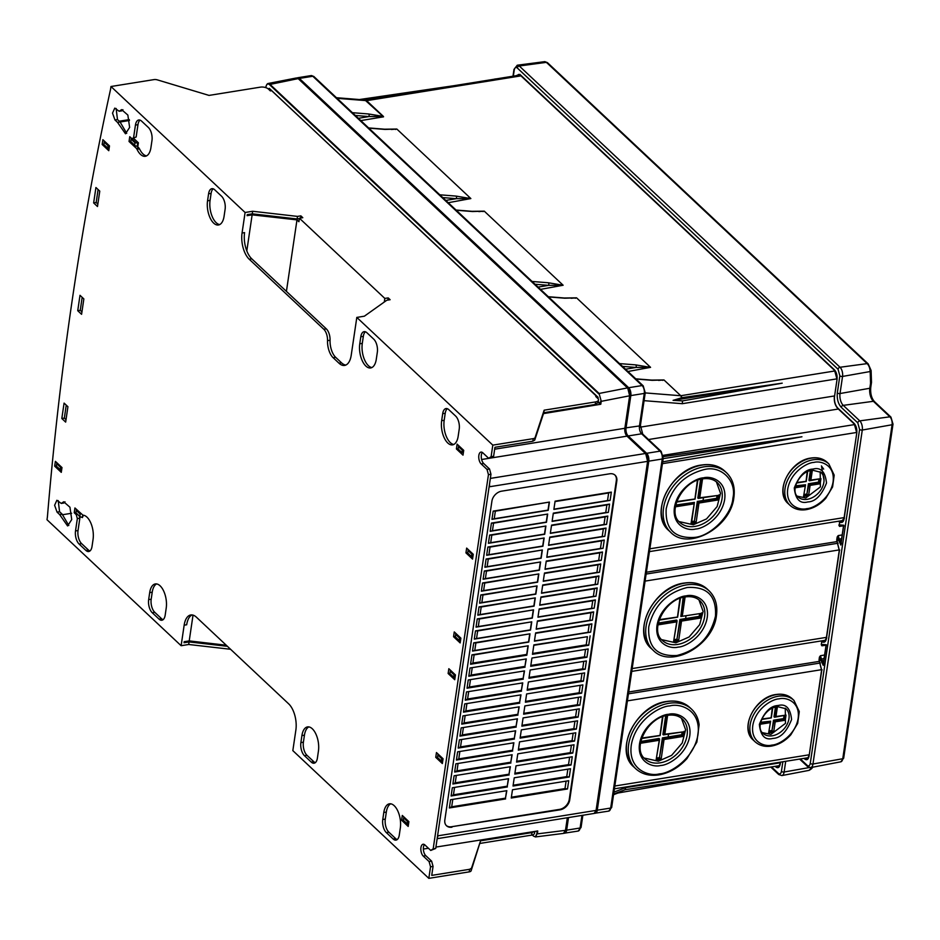 <?xml version="1.0" encoding="UTF-8"?>
<svg xmlns="http://www.w3.org/2000/svg" width="940" height="940" viewBox="0 0 940 940"><rect width="100%" height="100%" fill="white"/><g stroke="black" fill="none" stroke-linecap="round" stroke-linejoin="round"><path stroke-width="1.41" d="M666.19 508.798C671.207 487.848 684.003 474.735 704.565 469.471L704.918 469.413C721.52 465.476 736.843 481.139 732.918 498.071C731.931 514.638 710.816 536.258 694.531 537.398L694.19 537.445C674.427 538.503 665.097 528.95 666.19 508.798M648.753 626.851C653.782 605.9 666.566 592.799 687.128 587.524L687.481 587.476C707.244 586.419 716.574 595.972 715.481 616.123C710.464 637.073 697.668 650.186 677.106 655.45L676.753 655.509C656.99 656.555 647.66 647.002 648.753 626.851M659.621 773.855L659.269 773.902C649.293 776.722 627.908 770.013 631.292 745.068C635.546 720.005 660.068 706.152 669.644 705.928L669.997 705.87C679.984 703.05 701.357 709.77 697.974 734.704C693.72 759.779 669.198 773.632 659.621 773.855M797.226 496.167L805.792 497.953L820.397 486.897L820.197 471.704M679.056 521.582L693.309 524.743L706.527 518.927L717.126 506.566L720.545 493.359L716.386 481.844M661.631 639.647L675.872 642.807L689.091 636.991L699.701 624.618L703.108 611.411L698.949 599.896M644.147 758.039L658.388 761.2L671.607 755.384L682.217 743.023L685.624 729.816L681.465 718.301M762.305 732.624L770.87 734.41L785.476 723.354L785.276 708.161M117.547 122.4L125.502 133.786L129.626 127.405L127.852 115.068L121.613 109.627L119.192 111.273L114.774 108.123L112.518 113.129L114.962 119.968L117.547 122.4L120.073 121.989L126.712 133.315M58.209 500.621L59.573 511.724L62.157 514.145L59.643 514.556L67.586 525.942L71.722 519.562L69.948 507.224L63.709 501.784L61.276 503.429L63.803 503.029L65.013 501.854M62.157 514.145L68.808 525.472M56.377 466.193L56.741 463.749L60.642 467.345L60.266 469.847L56.377 466.193L61.523 470.681M109.052 145.5L104.54 141.258M103.87 144.596L104.234 142.151L108.123 145.806L107.748 148.309L103.87 144.596L109.005 149.155M226.246 645.228L189.222 640.904L184.181 641.703L184.029 642.737L189.069 641.926L227.41 646.309M299.378 218.609L297.122 218.973L252.284 213.838L247.243 214.649L247.091 215.671L252.132 214.849L246.809 250.91M66.247 405.128L64.343 418.1L66.023 419.675M82.168 297.346L80.252 310.306L81.933 311.88M98.089 189.551L96.174 202.511L97.854 204.086M122.917 109.698L121.707 110.873L119.192 111.273M116.125 108.464L117.488 119.568L120.073 121.989M60.642 467.345L61.441 467.051M60.983 470.552L60.266 469.847M57.023 462.903L56.741 463.749M108.123 145.806L108.993 145.477M108.464 149.013L107.748 148.309M104.516 141.282L104.234 142.151M627.779 388.208L629.647 395.787C629.706 391.639 628.977 389.007 627.474 387.914L627.779 388.208M266.537 85L268.053 83.507L269.792 84.165L599.097 393.461L601.259 401.333L629.647 395.787L624.853 428.276L627.286 436.442M645.745 453.773L647.613 461.352A5.875 2.902 -99.1 0 0 645.463 453.491L645.745 453.773M596.183 810.362L595.643 811.984M54.673 466.146L61.276 472.362L61.993 467.568L55.39 461.364L54.673 466.146L56.435 465.876M532.205 835.014L533.427 835.989C535.119 837.258 536.258 836.506 536.857 833.745L535.342 836.952L563.436 833.416L565.481 830.349L537.386 833.874L537.727 830.984L435.913 847.081M428.417 848.256L423.364 849.055M271.601 90.698L270.356 90.898L268.417 89.065A5.875 2.749 8.4 0 0 260.462 87.138L209.021 95.41L157.321 79.865A3.913 1.833 8.4 0 0 153.972 79.606L110.967 86.515L245.093 212.487L252.66 211.265L297.498 216.4L300.859 215.859L302.798 217.692L299.437 218.233L384.836 298.426L388.197 297.898L390.135 299.719L386.775 300.26L364.368 316.193L356.812 317.414L492.807 445.137L533.215 438.651A3.913 1.833 8.4 0 0 535.107 437.547L544.154 410.181L595.596 401.909A5.875 2.749 8.4 0 0 598.486 400.029A5.875 2.749 8.4 0 0 597.722 398.36L595.784 396.539L597.018 396.339M245.093 212.487L242.062 233.014A19.576 9.67 -99.1 0 0 249.253 259.252L323.795 329.259A9.788 4.829 80.9 0 1 327.531 340.644A14.688 7.25 -99.1 0 0 333.16 357.729L338.988 363.204A19.576 9.67 -99.1 0 0 344.616 365.425A19.576 9.67 -99.1 0 0 351.219 355.226L356.812 317.414M424.434 844.59A6.369 3.137 -99.1 0 0 423.447 850.148A6.369 3.137 -99.1 0 0 425.797 855.682L431.625 861.158L429.098 861.569L430.532 866.809L428.828 878.36L292.834 750.625L295.865 730.098A19.576 9.67 -99.1 0 0 288.686 703.86L196.401 617.181A19.576 9.67 -99.1 0 0 190.761 614.971A19.576 9.67 -99.1 0 0 184.158 625.17L181.126 645.709L47 519.726L47.4 516.988C60.007 366.471 81.063 223.885 110.567 89.253L110.967 86.515M230.57 649.282L188.693 644.488L181.126 645.709M188.693 644.488L189.069 641.926M193.029 615.124L189.222 640.904M252.284 213.838L252.66 211.265M469.612 869.3L471.516 868.196L480.563 840.83L471.14 870.757A3.913 1.833 -171.6 0 1 469.236 871.862L469.612 869.3L431.73 875.387L433.058 866.41L431.625 861.158M480.563 840.83L532.005 832.57L534.484 831.489M71.663 513.264L62.263 514.768M598.122 402.543L595.22 404.482L543.778 412.742L534.731 440.108L532.827 441.213L533.215 438.651M492.807 445.137L491.103 456.687L488.647 458.285L493.618 456.288L494.945 447.299L532.827 441.213M543.496 413.6L600.742 404.259L598.134 402.449M286.418 291.388L296.981 219.889L252.132 214.849M296.981 219.889L298.92 221.722L299.437 218.233M102.883 139.696L102.178 144.49L108.782 150.694L109.487 145.9L102.883 139.696M103.929 144.208L102.178 144.49M61.276 503.429L56.87 500.28L54.614 505.274L57.058 512.124L59.643 514.556M61.817 418.5L65.659 422.107L67.927 406.714L64.085 403.107L61.817 418.5L64.343 418.1M77.738 310.705L81.58 314.312L83.848 298.92L80.006 295.313L77.738 310.705L80.252 310.306M93.648 202.922L97.49 206.53L99.769 191.126L95.927 187.518L93.648 202.922L96.174 202.511M760.801 722.261L770.624 721.215L768.626 732.93L773.667 732.119L775.195 721.85L785.276 720.228L786.028 715.093L774.008 716.797L775.418 707.232M769.366 730.909L771.987 730.486L773.502 720.216L783.584 718.595L783.984 715.88M656.837 758.004L659.492 757.57L662.394 737.888L681.7 734.751L682.099 732.037M666.202 715.634L663.358 734.892L683.11 731.884L662.9 734.469L665.673 715.751M640.81 741.484L659.058 738.441L659.598 739.286L656.108 759.978L661.149 759.168L664.051 739.498L683.392 736.384L684.144 731.261M674.321 639.611L676.976 639.165L679.879 619.495L699.184 616.358L699.583 613.644M683.686 597.229L680.842 616.499L700.594 613.479L680.842 616.499L683.157 597.358M658.294 623.079L676.542 620.048L677.082 620.882L673.592 641.585L678.633 640.775L681.535 621.093L700.876 617.991L701.628 612.857M691.758 521.547L694.413 521.113L697.316 501.431L716.621 498.306L717.02 495.591M701.123 479.177L698.279 498.435L718.019 495.427L697.821 498.012L700.582 479.306M675.719 505.027L694.413 502.406L691.617 522.499M795.71 485.804L805.545 484.758L803.547 496.473L808.588 495.662L810.104 485.393L820.185 483.771L820.949 478.636L808.929 480.34L810.339 470.787M804.288 494.452L806.908 494.029L808.423 483.759L818.505 482.138L818.905 479.423M784.559 715.798L784.077 719.053L773.984 720.675L771.987 730.486M775.195 721.85L773.502 720.216M785.276 720.228L783.584 718.595M682.663 731.955L682.182 735.209L662.853 738.323L659.492 757.57M664.051 739.498L662.394 737.888M683.392 736.384L681.7 734.751M700.147 613.55L699.666 616.816L680.337 619.918L676.976 639.165M681.535 621.093L679.879 619.495M700.876 617.991L699.184 616.358M717.584 495.498L717.102 498.752L697.774 501.866L694.413 521.113M691.675 522.053L694.871 521.536L696.07 522.711L698.972 503.041L697.316 501.431M698.972 503.041L718.301 499.939L716.621 498.306M819.468 479.341L818.987 482.596L808.905 484.218L806.908 494.029M810.104 485.393L808.423 483.759M820.185 483.771L818.505 482.138M786.028 715.093L774.49 717.255L775.982 707.15M777.462 706.457L773.89 707.479M772.281 708.196L771.129 717.796L761.811 718.994M760.061 724.282L760.954 721.168M760.718 722.813L770.624 721.215L768.626 732.93M769.284 731.449L772.468 730.944L773.667 732.119M662.489 716.75L659.998 735.433L641.785 738.065M640.716 741.871L659.492 738.864L656.108 759.978M656.766 758.51L659.951 757.993L661.149 759.168M679.973 598.357L677.482 617.039L659.269 619.66M658.2 623.479L676.976 620.459L673.592 641.585M674.25 640.105L677.434 639.6L678.633 640.775M697.409 480.293L694.918 498.976L676.694 501.608M675.637 505.414L694.413 502.406L691.029 523.521L696.07 522.711M691.511 522.076L691.029 523.521L691.511 522.076M820.949 478.636L809.411 480.798L810.903 470.693M812.383 470L808.811 471.022M807.202 471.739L806.05 481.339L796.732 482.537M794.982 487.825L795.875 484.711M795.628 486.356L805.545 484.758L803.547 496.473M804.205 494.992L807.389 494.487L808.588 495.662M871.474 382.498A1.962 0.917 -171.6 0 1 871.474 382.627A1.962 0.917 -171.6 0 1 870.558 383.25L871.239 381.828M812.583 766.852C812.712 767.78 811.549 768.943 809.105 770.354L811.667 767.404M547.797 63.391L544.836 61.641L547.444 62.639L868.196 363.897L871.11 370.489L870.17 371.535C869.935 368.092 868.936 365.448 867.15 363.615L546.399 62.346L519.279 66A6.85 3.384 -99.1 0 0 517.353 65.213A6.85 3.384 -99.1 0 0 517.306 65.224M682.499 400.887L682.299 403.695L682.499 400.887L673.087 400.358L782.209 383.168L682.675 400.875M673.087 400.358L682.017 397.655L782.209 383.168M681.888 397.69L680.666 395.728L645.216 392.908M835.061 370.936L680.783 395.728L682.017 397.655M635.957 379.031L652.184 380.324L663.863 379.948L651.714 380.101L635.745 378.832M548.537 296.923L564.764 298.215L576.432 297.839L564.294 297.992L548.314 296.723M622.48 366.377L636.11 367.458L650.457 367.364L635.745 364.885L619.519 363.592M625.511 369.22L636.11 367.458A1.962 1.151 -85.4 0 0 635.745 364.885M456.253 210.243L472.479 211.535L484.147 211.159L472.009 211.312L456.041 210.043M535.06 284.256L548.678 285.349L563.037 285.243L548.314 282.764L532.087 281.471M538.08 287.1L548.678 285.349A1.962 1.151 -85.4 0 0 548.314 282.764M368.821 128.134L385.059 129.426L396.727 129.038L384.578 129.203L368.609 127.922M442.775 197.588L456.394 198.669L470.752 198.575L456.029 196.084L439.803 194.803M445.795 200.432L456.394 198.669A1.962 1.151 -85.4 0 0 456.029 196.084M355.344 115.467L368.974 116.56L383.438 116.454L368.609 113.975L352.382 112.683M360.807 120.59L383.544 116.83L364.931 99.992L366.623 100.662L520.983 75.858M358.375 118.311L368.974 116.56A1.962 1.151 -85.4 0 0 368.609 113.975M359.409 99.546L454.161 85.669M520.126 75.059L365.096 99.992M336.45 97.713L364.931 99.992M625.077 789.741L614.971 793.536L725.198 774.243L625.077 789.741L625.605 787.638L625.264 789.694M823.464 662.724L821.548 658.823A8.601 4.242 80.9 0 1 820.456 655.732L819.445 657.084L823.24 665.344L826.284 644.746L822.618 644.441A0.975 0.846 94.8 0 0 823.546 645.275L823.052 645.286A8.601 4.242 80.9 0 1 823.299 645.263M822.618 644.441L821.266 644.723L821.924 645.803A8.601 4.242 80.9 0 1 823.052 645.286M841.065 542.427L839.338 538.89A8.319 4.112 80.9 0 1 838.198 535.577L837.176 536.975L840.854 545.059L843.779 525.237L840.337 524.943A0.975 0.846 94.8 0 0 841.265 525.777L840.771 525.789A8.319 4.112 80.9 0 1 841.006 525.765M840.337 524.943L838.903 525.284L839.561 526.412A8.319 4.112 80.9 0 1 840.771 525.789M803.994 758.368L804.616 758.944C806.814 760.554 808.294 759.591 809.082 756.042L821.725 670.385L819.045 659.798L819.445 657.084M823.793 663.393L823.24 665.344L823.793 663.393M826.436 645.51L826.284 644.746L826.436 645.51M821.266 644.723L821.666 642.008L823.123 642.138C824.815 642.502 825.931 641.268 826.448 638.425L839.408 550.617L836.729 540.03L837.176 536.975M841.406 543.109L840.854 545.059L841.406 543.109M843.932 526.001L843.779 525.237L843.932 526.001M856.845 432.506L844.002 518.387L840.807 522.37C842.499 522.734 843.615 521.5 844.132 518.657L856.775 433.011C857.116 429.039 856.234 425.855 854.166 423.458L837.646 407.948C835.167 405.07 834.121 401.262 834.52 396.515L837.047 379.396C837.375 375.436 836.494 372.252 834.426 369.843L519.89 74.413L515.813 75.752M662.688 461.881L801.949 436.771L663.276 456.64M663.17 458.638L801.949 436.771M628.707 692.005L819.562 661.337M819.727 660.655L819.045 659.798M820.456 655.732L824.603 655.004M824.744 645.392L821.924 645.803M821.666 642.008L822.653 640.88L825.579 640.375M646.391 572.237L837.246 541.569M837.411 540.888L836.729 540.03M838.198 535.577L842.17 534.942M842.663 525.918L839.561 526.412M838.903 525.284L840.337 521.101L843.274 520.607M475.887 642.925L529.995 633.818L528.774 642.067L472.503 651.079L474.771 650.492L475.887 642.925L473.725 642.854L529.995 633.818M474.771 650.492L528.562 641.867L529.69 634.277M537.351 621.352L590.955 612.739L589.827 620.341L592.435 620.153L536.188 629.177L537.41 620.929L593.657 611.893L592.435 620.153M536.223 628.942L589.827 620.341M477.661 630.94L531.758 621.834L530.536 630.082L474.277 639.106L476.545 638.519L477.661 630.94L475.487 630.881L531.758 621.834M476.545 638.519L530.336 629.882L531.452 622.303M539.114 609.379L592.729 600.766L591.601 608.368L594.209 608.18L537.962 617.204L539.172 608.956L595.42 599.92L594.209 608.18M537.997 616.969L591.601 608.368M479.423 618.966L533.532 609.86L532.31 618.109L476.039 627.133L478.307 626.534L479.423 618.966L477.262 618.908L533.532 609.86M478.307 626.534L532.099 617.909L533.227 610.318M540.888 597.394L594.491 588.781L593.363 596.395L595.972 596.207L539.725 605.231L540.947 596.982L597.194 587.935L595.972 596.207M539.76 604.984L593.363 596.395M481.198 606.993L535.295 597.887L534.085 606.136L477.814 615.159L480.082 614.56L481.198 606.993L479.024 606.923L535.295 597.887M480.082 614.56L533.873 605.936L534.989 598.345M542.65 585.42L596.265 576.808L595.138 584.41L597.746 584.234L541.499 593.246L542.709 584.997L598.956 575.962L597.746 584.234M541.534 593.011L595.138 584.41M482.96 595.008L537.069 585.914L535.847 594.151L479.576 603.175L481.844 602.587L482.96 595.008L480.798 594.949L537.069 585.914M481.844 602.587L535.636 593.962L536.764 586.372M544.424 573.447L598.028 564.834L596.9 572.437L599.509 572.249L543.261 581.273L544.483 573.024L600.731 563.988L599.509 572.249M543.297 581.038L596.9 572.437M484.735 583.035L538.832 573.929L537.621 582.177L481.351 591.201L483.618 590.602L484.735 583.035L482.561 582.976L538.832 573.929M483.618 590.602L537.41 581.978L538.526 574.387M546.187 561.474L599.802 552.849L598.674 560.463L601.283 560.275L545.036 569.299L546.246 561.051L602.493 552.003L601.283 560.275M545.071 569.064L598.674 560.463M486.497 571.062L540.606 561.956L539.384 570.204L483.113 579.228L485.381 578.629L486.497 571.062L484.335 570.991L540.606 561.956M485.381 578.629L539.172 570.004L540.3 562.414M547.961 549.489L601.565 540.876L600.437 548.49L603.045 548.302L546.798 557.314L548.02 549.066L604.267 540.03L603.045 548.302M546.833 557.079L600.437 548.49M488.271 559.089L542.368 549.982L541.158 558.219L484.887 567.243L487.155 566.655L488.271 559.089L486.098 559.018L542.368 549.982M487.155 566.655L540.947 558.031L542.063 550.441M549.724 537.515L603.339 528.903L602.211 536.505L604.82 536.317L548.572 545.341L549.783 537.093L606.042 528.057L604.82 536.317M548.607 545.106L602.211 536.505M490.034 547.104L544.143 537.997L542.921 546.246L486.65 555.27L488.918 554.682L490.034 547.104L487.872 547.045L544.143 537.997M488.918 554.682L542.709 546.046L543.837 538.467M551.498 525.542L605.102 516.929L603.985 524.532L606.582 524.344L550.335 533.368L551.557 525.119L607.804 516.084L606.582 524.344M550.37 533.133L603.985 524.532M491.808 535.13L545.905 526.024L544.695 534.273L488.424 543.297L490.692 542.697L491.808 535.13L489.634 535.072L545.905 526.024M490.692 542.697L544.483 534.073L545.6 526.482M553.261 513.557L606.876 504.945L605.748 512.559L608.356 512.37L552.109 521.383L553.319 513.134L609.578 504.099L608.356 512.37M552.144 521.148L605.748 512.559M493.571 523.157L547.679 514.051L546.457 522.288L490.198 531.312L492.454 530.724L493.571 523.157L491.409 523.087L547.679 514.051M492.454 530.724L546.246 522.1L547.374 514.509M555.035 501.584L608.638 492.971L607.522 500.574L610.119 500.386L553.871 509.41L555.094 501.161L611.341 492.125L610.119 500.386M553.907 509.174L607.522 500.574M495.345 511.172L549.442 502.066L548.231 510.314L491.961 519.338L494.228 518.751L495.345 511.172L493.171 511.113L549.442 502.066M494.228 518.751L548.02 510.115L549.136 502.536M585.538 649.387L584.445 656.837L530.83 665.45M526.036 658.975L524.943 666.401L471.14 675.049L472.244 667.635M583.775 661.372L582.671 668.822L529.067 677.434M524.273 670.948L523.169 678.375L469.377 687.023L470.47 679.608M582.001 673.346L580.908 680.795L527.293 689.408M522.499 682.922L521.406 690.36L467.603 698.996L468.696 691.593M580.239 685.319L579.134 692.768L525.53 701.381M520.736 694.907L519.632 702.333L465.841 710.981L466.933 703.567M578.464 697.304L577.371 704.741L523.756 713.366M518.962 706.88L517.87 714.306L464.066 722.954L465.159 715.54M576.702 709.277L575.597 716.727L521.994 725.339M517.2 718.853L516.095 726.279L462.304 734.927L463.397 727.513M574.928 721.25L573.835 728.7L520.22 737.312M515.426 730.838L514.333 738.264L460.53 746.9L461.622 739.498M573.165 733.235L572.061 740.673L518.457 749.298M513.663 742.812L512.559 750.238L458.767 758.886L459.86 751.471M571.391 745.209L570.298 752.658L516.683 761.271M511.889 754.785L510.796 762.211L456.993 770.859L458.086 763.445M569.628 757.182L568.524 764.631L514.92 773.244M510.126 766.77L509.022 774.196L455.23 782.832L456.323 775.43M567.854 769.155L566.761 776.605L513.146 785.217M508.352 778.743L507.259 786.169L453.456 794.817L454.549 787.403M566.091 781.14L564.987 788.59L511.384 797.202M506.589 790.716L505.485 798.142L451.694 806.79L452.786 799.376M474.124 654.898L528.221 645.792L526.835 655.204L526.706 654.428L472.914 663.064L474.124 654.898L471.951 654.839L528.221 645.792M526.706 654.428L527.916 646.25M533.803 645.31L587.418 636.697L586.207 644.864L532.604 653.476M535.577 633.325L589.18 624.712L588.064 632.326L590.673 632.138L534.425 641.15L535.636 632.902L591.883 623.866L590.673 632.138M534.461 640.916L588.064 632.326M472.503 651.079L473.725 642.854M590.955 612.739L593.657 611.893M474.277 639.106L475.487 630.881M592.729 600.766L595.42 599.92M476.039 627.133L477.262 618.908M594.491 588.781L597.194 587.935M477.814 615.159L479.024 606.923M596.265 576.808L598.956 575.962M479.576 603.175L480.798 594.949M598.028 564.834L600.731 563.988M481.351 591.201L482.561 582.976M599.802 552.849L602.493 552.003M483.113 579.228L484.335 570.991M601.565 540.876L604.267 540.03M484.887 567.243L486.098 559.018M603.339 528.903L606.042 528.057M486.65 555.27L487.872 547.045M605.102 516.929L607.804 516.084M488.424 543.297L489.634 535.072M606.876 504.945L609.578 504.099M490.198 531.312L491.409 523.087M608.638 492.971L611.341 492.125M491.961 519.338L493.171 511.113M586.96 657.236L530.712 666.272L531.934 658.024L588.182 648.964L586.96 657.236L584.445 656.837M471.14 675.049L468.79 676.224L470.012 667.999L526.283 658.928L524.943 666.401M525.061 667.177L468.79 676.224M585.197 669.209L528.938 678.245L530.16 669.997L586.407 660.949L585.197 669.209L582.671 668.822M469.377 687.023L467.027 688.198L468.238 679.973L524.508 670.913L523.169 678.375M523.298 679.162L467.027 688.198M583.423 681.183L527.176 690.23L528.398 681.982L584.645 672.923L583.423 681.183L580.908 680.795M467.603 698.996L465.253 700.171L466.475 691.946L522.746 682.886L521.406 690.36M521.524 691.135L465.253 700.171M581.66 693.168L525.401 702.204L526.623 693.955L582.87 684.896L581.66 693.168L579.134 692.768M465.841 710.981L463.49 712.156L464.701 703.919L520.971 694.86L519.632 702.333M519.761 703.108L463.49 712.156M579.886 705.141L523.639 714.177L524.861 705.928L581.108 696.869L579.886 705.141L577.371 704.741M464.066 722.954L461.716 724.129L462.938 715.904L519.209 706.845L517.87 714.306M517.987 715.082L461.716 724.129M578.112 717.114L521.865 726.15L523.087 717.913L579.334 708.854L578.112 717.114L575.597 716.727M462.304 734.927L459.954 736.102L461.164 727.877L517.435 718.818L516.095 726.279M516.225 727.067L459.954 736.102M576.349 729.099L520.102 738.135L521.324 729.886L577.571 720.827L576.349 729.099L573.835 728.7M460.53 746.9L458.18 748.087L459.402 739.851L515.672 730.791L514.333 738.264M514.45 739.04L458.18 748.087M574.575 741.073L518.328 750.108L519.55 741.86L575.797 732.8L574.575 741.073L572.061 740.673M458.767 758.886L456.417 760.061L457.627 751.836L513.898 742.776L512.559 750.238M512.688 751.013L456.417 760.061M572.812 753.046L516.565 762.082L517.787 753.833L574.035 744.786L572.812 753.046L570.298 752.658M456.993 770.859L454.643 772.034L455.865 763.809L512.135 754.75L510.796 762.211M510.913 762.998L454.643 772.034M571.038 765.019L514.791 774.067L516.013 765.818L572.26 756.759L571.038 765.019L568.524 764.631M455.23 782.832L452.88 784.007L454.091 775.782L510.361 766.723L509.022 774.196M509.151 774.971L452.88 784.007M569.276 777.004L513.029 786.04L514.239 777.791L570.498 768.732L569.276 777.004L566.761 776.605M453.456 794.817L451.106 795.992L452.328 787.767L508.599 778.696L507.259 786.169M507.377 786.945L451.106 795.992M567.502 788.977L511.254 798.013L512.476 789.764L568.723 780.717L567.502 788.977L564.987 788.59M451.694 806.79L449.344 807.965L450.554 799.74L506.825 790.681L505.485 798.142M505.614 798.93L449.344 807.965M472.914 663.064L470.564 664.239L471.951 654.839M526.835 655.204L470.564 664.239M590.12 635.851L588.734 645.251L532.486 654.299L533.873 644.887L587.418 636.697M588.734 645.251L586.207 644.864M589.18 624.712L591.883 623.866M441.342 761.036L441.694 758.662L442.564 758.333L438.111 754.115L437.453 757.393L442.059 761.752L437.453 757.393M437.805 755.008L441.694 758.662M453.726 677.2L454.079 674.814L454.948 674.497L450.495 670.267L449.837 673.557L454.443 677.905L449.837 673.557M450.19 671.172L454.079 674.814M459.155 640.422L459.507 638.037L460.377 637.708L455.923 633.49L455.265 636.768L459.872 641.127L455.265 636.768M455.618 634.383L459.507 638.037M471.539 556.574L471.892 554.201L472.761 553.871L468.308 549.653L467.65 552.932L472.256 557.291L467.65 552.932M468.003 550.546L471.892 554.201M446.3 825.543A9.788 7.167 133.2 0 0 451.494 826.742L559.57 809.375A9.788 7.167 133.2 0 0 569.24 799.47L616.334 480.552A9.788 7.167 133.2 0 0 614.866 475.005M600.742 404.259L601.259 401.333L599.097 393.461L627.474 387.914L298.18 78.619L296.441 77.961L298.403 78.678L627.709 387.973L629.835 395.658L625.041 428.158L627.297 436.419M451.976 827.2A9.788 7.167 -46.8 0 1 446.535 825.778A9.788 7.167 -46.8 0 1 444.832 819.997L491.926 501.079A9.788 7.167 -46.8 0 1 501.596 491.173L609.672 473.795A9.788 7.167 -46.8 0 1 615.113 475.217A9.788 7.167 -46.8 0 1 616.816 481.01L569.722 799.928A9.788 7.167 -46.8 0 1 560.052 809.834L451.494 826.742M598.721 393.848L269.416 84.553C267.724 83.296 266.572 84.036 265.985 86.797L265.856 87.655M265.797 87.632L265.938 86.68C266.49 84.788 267.195 83.731 268.053 83.507L296.441 77.961M268.805 88.677L269.58 88.654L268.711 89.347M269.298 88.36L598.122 397.773M403.284 820.268L403.636 817.894L407.525 821.536L407.173 823.922L403.284 820.268L408.43 824.756M458.109 448.991L458.462 446.606L462.351 450.26L461.998 452.645L458.109 448.991L461.998 452.645M130.754 141.517L131.095 139.144L134.984 142.786L134.632 145.171L130.754 141.517L135.348 145.876L137.205 146.335L137.71 142.915L134.984 142.786M76.269 510.42L75.917 512.805L79.806 516.448L80.159 514.062L76.269 510.42L76.563 509.551L81.028 513.745L80.159 514.062M403.941 816.989L403.636 817.894M403.93 817.025L408.395 821.219L407.525 821.536M407.889 824.627L407.173 823.922M462.351 450.26L463.22 449.931L458.767 445.713L458.462 446.606M135.348 145.876L134.632 145.171M131.412 138.239L131.095 139.144M131.388 138.274L135.853 142.469M79.806 516.448L82.379 517.611L82.755 515.085M80.523 517.153L75.917 512.805M137.71 142.915L138.392 142.798L137.886 146.229L137.205 146.335M133.597 138.309L138.392 142.798M83.39 515.226L82.379 517.611M482.338 452.434A6.369 3.137 -99.1 0 0 481.351 457.991A6.369 3.137 -99.1 0 0 483.701 463.526L489.529 469.001L487.014 469.413L488.447 474.653L433.187 848.843L430.743 850.442L435.714 848.444L490.962 474.254L489.529 469.001M534.789 831.442L534.519 833.251A5.875 2.749 -171.6 0 1 531.617 835.131L480.187 843.391M300.859 215.859L300.53 218.057M384.319 301.928L384.836 298.426M387.868 300.083L388.197 297.898M543.778 412.742L544.154 410.181M297.122 218.973L297.498 216.4M192.054 614.936A19.576 9.67 -99.1 0 0 186.684 624.771L184.158 625.17M242.062 233.014L244.588 232.615A19.576 9.67 -99.1 0 0 251.779 258.841L326.309 328.859L323.795 329.259M327.531 340.644L330.058 340.245A9.788 4.829 -99.1 0 0 326.309 328.859M330.058 340.245A14.688 7.25 -99.1 0 0 335.674 357.329L341.502 362.805A19.576 9.67 -99.1 0 0 345.849 365.061M447.322 408.7A9.788 4.829 -99.1 0 0 445.219 413.259L444.185 420.274A16.638 8.213 -99.1 0 0 453.785 444.467M365.425 331.796A9.788 4.829 -99.1 0 0 363.334 336.344L362.299 343.359A16.638 8.213 -99.1 0 0 371.899 367.552M213.216 188.822A9.788 4.829 -99.1 0 0 211.112 193.382L210.078 200.396A16.638 8.213 -99.1 0 0 219.678 224.578M137.146 146.311L138.885 147.944L136.371 148.356L136.993 149.26L139.508 148.861L138.885 147.944M139.508 148.861A16.638 8.213 -99.1 0 0 146.534 155.875M140.06 120.12A9.788 4.829 -99.1 0 0 137.969 124.679L136.147 136.993L131.788 138.603L136.147 136.993M77.338 518.61L75.517 530.924A9.788 4.829 -99.1 0 0 79.113 544.037L85.904 550.429A9.788 4.829 -99.1 0 0 88.724 551.533A9.788 4.829 -99.1 0 0 92.026 546.434L93.06 539.419A16.638 8.213 -99.1 0 0 82.955 515.191L74.93 507.964L74.213 512.758L76.258 514.673L77.338 518.61L79.853 518.198L79.242 515.942M79.853 518.198L78.032 530.524A9.788 4.829 -99.1 0 0 81.627 543.637L88.431 550.018A9.788 4.829 -99.1 0 0 89.935 550.993M156.604 583.928A16.638 8.213 -99.1 0 0 152.221 592.212L151.187 599.226A9.788 4.829 -99.1 0 0 154.783 612.34L161.574 618.72A9.788 4.829 -99.1 0 0 163.078 619.695M390.711 803.818A16.638 8.213 -99.1 0 0 386.328 812.09L385.294 819.104A9.788 4.829 -99.1 0 0 388.89 832.217L395.681 838.609A9.788 4.829 -99.1 0 0 397.185 839.573M308.825 726.902A16.638 8.213 -99.1 0 0 304.443 735.174L303.397 742.189A9.788 4.829 -99.1 0 0 306.992 755.314L313.796 761.694A9.788 4.829 -99.1 0 0 315.299 762.669M493.618 456.288L491.103 456.687M488.647 458.285L482.819 452.81A6.369 3.137 -99.1 0 0 480.986 452.093A6.369 3.137 -99.1 0 0 478.742 457.087A6.369 3.137 -99.1 0 0 481.174 463.937L487.014 469.413M490.962 474.254L488.447 474.653M435.714 848.444L433.187 848.843M430.743 850.442L424.915 844.966A6.369 3.137 -99.1 0 0 423.082 844.249A6.369 3.137 -99.1 0 0 420.838 849.243A6.369 3.137 -99.1 0 0 423.27 856.093L429.098 861.569M433.058 866.41L430.532 866.809M469.236 871.862L428.828 878.36M401.58 820.221L408.183 826.425L408.888 821.642L402.285 815.438L401.58 820.221L403.331 819.939M435.749 757.346L442.352 763.55L443.069 758.756L436.454 752.552L435.749 757.346L437.511 757.064M448.133 673.51L454.737 679.714L455.442 674.92L448.838 668.716L448.133 673.51L449.884 673.228M456.405 448.944L463.009 455.148L463.714 450.354L457.11 444.15L456.405 448.944L458.156 448.662M465.946 552.885L472.55 559.089L473.255 554.295L466.651 548.091L465.946 552.885L467.697 552.603M453.562 636.721L460.165 642.925L460.882 638.131L454.267 631.927L453.562 636.721L455.312 636.439M458.18 436.195L459.214 429.18A9.788 4.829 -99.1 0 0 455.618 416.056L448.815 409.676A9.788 4.829 -99.1 0 0 446.007 408.559A9.788 4.829 -99.1 0 0 442.693 413.671L441.659 420.685A16.638 8.213 -99.1 0 0 444.068 437.476A16.638 8.213 -99.1 0 0 452.563 444.867A16.638 8.213 -99.1 0 0 458.18 436.195M360.807 336.755L359.773 343.77A16.638 8.213 -99.1 0 0 362.182 360.561A16.638 8.213 -99.1 0 0 370.666 367.951A16.638 8.213 -99.1 0 0 376.282 359.28L377.328 352.265A9.788 4.829 -99.1 0 0 373.732 339.152L366.929 332.76A9.788 4.829 -99.1 0 0 364.109 331.656A9.788 4.829 -99.1 0 0 360.807 336.755L363.334 336.344M208.586 193.781L207.552 200.796A16.638 8.213 -99.1 0 0 209.961 217.587A16.638 8.213 -99.1 0 0 218.456 224.989A16.638 8.213 -99.1 0 0 224.072 216.306L225.107 209.291A9.788 4.829 -99.1 0 0 221.511 196.178L214.708 189.786A9.788 4.829 -99.1 0 0 211.9 188.682A9.788 4.829 -99.1 0 0 208.586 193.781L211.112 193.382M136.993 149.26A16.638 8.213 -99.1 0 0 145.3 156.287A16.638 8.213 -99.1 0 0 150.929 147.603L151.963 140.589A9.788 4.829 -99.1 0 0 148.367 127.476L141.564 121.096A9.788 4.829 -99.1 0 0 138.744 119.979A9.788 4.829 -99.1 0 0 135.442 125.079L133.621 137.405M131.788 138.603L129.755 136.688L129.038 141.47L130.801 141.188M129.038 141.47L136.371 148.356M77.644 514.45L76.258 514.673M75.975 512.476L74.213 512.758M149.695 592.611L148.661 599.626A9.788 4.829 -99.1 0 0 152.257 612.739L159.06 619.131A9.788 4.829 -99.1 0 0 161.868 620.236A9.788 4.829 -99.1 0 0 165.182 615.136L166.216 608.121A16.638 8.213 -99.1 0 0 163.807 591.331A16.638 8.213 -99.1 0 0 155.312 583.94A16.638 8.213 -99.1 0 0 149.695 592.611L152.221 592.212M399.288 835.025L400.322 827.999A16.638 8.213 -99.1 0 0 397.914 811.22A16.638 8.213 -99.1 0 0 389.419 803.818A16.638 8.213 -99.1 0 0 383.802 812.489L382.768 819.504A9.788 4.829 -99.1 0 0 386.363 832.629L393.167 839.009A9.788 4.829 -99.1 0 0 395.975 840.125A9.788 4.829 -99.1 0 0 399.288 835.025M301.916 735.585L300.882 742.6A9.788 4.829 -99.1 0 0 304.478 755.713L311.269 762.105A9.788 4.829 -99.1 0 0 314.089 763.209A9.788 4.829 -99.1 0 0 317.391 758.11L318.425 751.095A16.638 8.213 -99.1 0 0 316.016 734.305A16.638 8.213 -99.1 0 0 307.533 726.902A16.638 8.213 -99.1 0 0 301.916 735.585L304.443 735.174M824.039 480.234L821.642 467.192M823.675 469.107L821.407 465.911M789.988 505.297L788.237 503.652A28.388 20.797 -46.8 0 1 786.392 477.403A28.388 20.797 -46.8 0 1 811.337 458.156A28.388 20.797 -46.8 0 1 827.106 462.269L828.857 463.913A28.388 20.797 -46.8 0 0 813.088 459.789A28.388 20.797 -46.8 0 0 788.143 479.048A28.388 20.797 -46.8 0 0 789.988 505.297C794.323 509.174 799.764 510.62 806.32 509.633C813.664 508.305 820.162 504.533 825.79 498.282L832.593 486.944L834.191 475.123L828.857 463.913M670.631 532.275L668.786 530.536A40.82 29.904 -46.8 0 1 666.131 492.795A40.82 29.904 -46.8 0 1 702.004 465.112A40.82 29.904 -46.8 0 1 724.681 471.034L726.526 472.761A40.82 29.904 -46.8 0 0 703.849 466.851A40.82 29.904 -46.8 0 0 663.534 508.152A40.82 29.904 -46.8 0 0 670.631 532.275C688.538 551.216 730.944 527.164 733.882 497.448C735.256 487.214 732.812 478.989 726.526 472.761M653.206 650.327L651.35 648.6A40.82 29.904 -46.8 0 1 648.706 610.859A40.82 29.904 -46.8 0 1 684.567 583.164A40.82 29.904 -46.8 0 1 707.244 589.086L709.089 590.825A40.82 29.904 -46.8 0 0 686.411 584.903A40.82 29.904 -46.8 0 0 646.097 626.205A40.82 29.904 -46.8 0 0 653.206 650.327C671.101 669.268 713.507 645.228 716.445 615.5C717.831 605.278 715.375 597.041 709.089 590.825M635.722 768.732L633.877 766.993A40.82 29.904 -46.8 0 1 631.222 729.252A40.82 29.904 -46.8 0 1 667.083 701.569A40.82 29.904 -46.8 0 1 689.76 707.491L691.605 709.218A40.82 29.904 -46.8 0 0 668.928 703.308A40.82 29.904 -46.8 0 0 633.067 730.991A40.82 29.904 -46.8 0 0 635.722 768.732C641.844 774.231 649.587 776.275 658.964 774.877C669.539 772.974 678.891 767.51 687.034 758.486L696.869 742.107L699.125 724.716C698.326 718.418 695.823 713.249 691.605 709.218M755.067 741.754L753.316 740.109A28.388 20.797 -46.8 0 1 751.471 713.86A28.388 20.797 -46.8 0 1 776.417 694.613A28.388 20.797 -46.8 0 1 792.185 698.726L793.936 700.37A28.388 20.797 -46.8 0 0 778.167 696.246A28.388 20.797 -46.8 0 0 753.222 715.505A28.388 20.797 -46.8 0 0 755.067 741.754C759.403 745.632 764.843 747.077 771.399 746.09C778.755 744.762 785.241 740.99 790.869 734.739L797.672 723.4L799.282 711.58L793.936 700.37M806.978 508.611L806.638 508.669C799.846 510.549 785.382 505.908 787.732 488.988C790.646 471.974 807.272 462.574 813.805 462.421L814.146 462.363C820.937 460.483 835.402 465.124 833.052 482.044C830.138 499.058 813.511 508.458 806.978 508.611M772.069 745.068L771.728 745.126C764.925 747.006 750.473 742.365 752.811 725.445C755.725 708.431 772.363 699.031 778.884 698.878L779.225 698.82C786.016 696.94 800.481 701.581 798.142 718.501C795.228 735.503 778.59 744.915 772.069 745.068M807.695 501.984L807.965 501.937C815.427 501.631 821.607 495.345 826.507 483.066C825.285 471.716 820.82 467.051 813.1 469.048L812.818 469.095C805.357 469.401 799.176 475.687 794.277 487.966C795.499 499.316 799.964 503.981 807.695 501.984M807.249 499.316A16.838 12.338 -46.8 0 1 797.895 496.872C789.917 491.009 799.564 471.328 812.16 470.106L820.949 472.327A16.838 12.338 -46.8 0 1 822.042 487.895A16.838 12.338 -46.8 0 1 807.249 499.316M695.506 529.056L695.776 529.009C702.991 528.844 721.462 518.41 724.658 499.528C727.207 480.751 711.11 475.687 703.59 477.814L703.332 477.849C696.105 478.025 677.646 488.459 674.438 507.33C671.889 526.118 687.986 531.182 695.506 529.056M695.059 526.388A27.307 20.01 -46.8 0 1 679.879 522.428C666.707 512.323 682.334 480.916 702.662 478.871C708.748 478.002 713.625 479.247 717.279 482.608A27.307 20.01 -46.8 0 1 719.053 507.87A27.307 20.01 -46.8 0 1 695.059 526.388M678.069 647.108L678.339 647.073C685.554 646.896 704.025 636.474 707.221 617.592C709.782 598.803 693.673 593.751 686.165 595.866L685.894 595.913C678.68 596.077 660.209 606.511 657.013 625.394C654.463 644.17 670.561 649.235 678.069 647.108M677.623 644.441A27.307 20.01 -46.8 0 1 662.453 640.481C649.27 630.388 664.909 598.968 685.236 596.935C691.323 596.066 696.188 597.311 699.842 600.672A27.307 20.01 -46.8 0 1 701.616 625.923A27.307 20.01 -46.8 0 1 677.623 644.441M660.585 765.513L660.855 765.466C668.07 765.301 686.541 754.867 689.749 735.985C692.298 717.208 676.189 712.144 668.681 714.271L668.411 714.306C661.196 714.482 642.725 724.905 639.529 743.787C636.979 762.575 653.077 767.627 660.585 765.513M660.139 762.845A27.307 20.01 -46.8 0 1 644.969 758.886C631.786 748.78 647.425 717.373 667.752 715.328C673.839 714.459 678.704 715.704 682.358 719.065A27.307 20.01 -46.8 0 1 684.132 744.316A27.307 20.01 -46.8 0 1 660.139 762.845M772.774 738.441L773.044 738.394C780.505 738.088 786.686 731.802 791.586 719.523C790.375 708.173 785.899 703.496 778.179 705.505L777.897 705.541C770.436 705.858 764.255 712.144 759.356 724.423C760.577 735.773 765.043 740.438 772.774 738.441M772.327 735.773A16.838 12.338 -46.8 0 1 762.975 733.329C754.996 727.466 764.643 707.785 777.239 706.563L786.028 708.784A16.838 12.338 -46.8 0 1 787.121 724.352A16.838 12.338 -46.8 0 1 772.327 735.773M269.416 84.553L298.192 78.619M870.734 387.632A1.962 0.917 8.4 0 1 869.817 388.255A9.741 4.806 -99.1 0 0 873.389 401.298L843.25 405.363A8.812 4.348 80.9 0 1 840.019 393.543L869.817 388.255L870.558 383.25L870.17 371.535L842.545 376.435A1.962 0.917 -171.6 0 1 842.499 376.447A1.962 0.917 -171.6 0 1 839.843 375.8L837.317 392.908C836.823 398.913 838.139 403.718 841.277 407.349L857.785 422.859A1.962 1.433 -46.8 0 1 859.724 420.873L889.898 416.82A1.962 1.433 -46.8 0 1 890.944 417.102L893 424.128A1.962 0.917 -171.6 0 1 892.084 424.751A5.922 2.926 -99.1 0 0 889.898 416.82L873.389 401.298A1.962 1.433 -46.8 0 1 874.435 401.591C871.533 398.266 870.299 393.613 870.734 387.632L871.498 382.345L871.11 370.489M867.15 363.615L868.548 364.661L867.15 363.615L840.031 367.258A1.962 1.433 133.2 0 0 838.057 369.255L839.843 375.8M837.317 392.908A1.962 0.917 -171.6 0 0 839.972 393.555A1.962 0.917 8.4 0 0 840.019 393.543L842.545 376.435A6.85 3.384 -99.1 0 0 840.031 367.258L519.279 66A1.962 1.433 133.2 0 0 517.294 67.986L838.057 369.255M544.836 61.641L517.259 65.224L513.98 69.419A1.962 0.917 8.4 0 0 514.239 69.983C514.779 67.551 515.79 66.881 517.294 67.986M809.105 770.354L781.868 775.57A6.85 3.384 -99.1 0 0 781.868 775.57L778.72 774.525A1.962 1.433 -46.8 0 1 778.379 773.373L771.529 766.934M809.305 767.545L784.125 772.01A1.962 0.917 -171.6 0 1 784.089 772.022A1.962 0.917 -171.6 0 1 781.434 771.376C780.893 773.808 779.883 774.478 778.379 773.373M810.656 767.592A6.85 3.384 -99.1 0 0 810.703 767.581L807.554 766.535A1.962 1.433 -46.8 0 1 807.213 765.383L800.363 758.944M892.741 423.576A1.962 0.917 -171.6 0 1 893 424.128L843.685 758.11A1.962 0.917 -171.6 0 1 842.757 758.733L812.959 764.02A1.962 0.917 -171.6 0 1 812.924 764.032A1.962 0.917 -171.6 0 1 810.268 763.386C809.728 765.818 808.717 766.488 807.213 765.383M843.685 758.11L840.807 761.811A5.922 2.926 -99.1 0 0 842.757 758.733L892.084 424.751L862.286 430.038A1.962 0.917 -171.6 0 1 862.239 430.05A1.962 0.917 -171.6 0 1 859.583 429.404L810.268 763.386M857.785 422.859L859.583 429.404M120.073 122.012L129.473 120.496M624.994 428.041L629.753 395.752M647.731 461.329L596.265 810.268L594.092 813.452A5.875 2.902 -99.1 0 0 596.077 810.398L647.813 461.235L645.674 453.538L627.004 436.148L645.463 453.491L490.351 478.413M567.337 817.753L565.481 830.349L567.443 817.741M565.022 831.971L565.586 830.314M57.058 512.124L59.573 511.724M117.488 119.568L114.962 119.968M668.14 736.937L668.552 734.222M685.624 618.532L686.036 615.817M703.061 500.48L703.461 497.765M775.947 716.715L777.451 706.539M760.26 724.246L770.142 722.66M664.815 734.363L667.623 715.352M640.469 743.282L659.011 740.309M682.299 615.959L685.107 596.947M657.953 624.889L676.495 621.904M699.736 497.906L702.544 478.895M675.39 506.825L693.932 503.852M718.301 499.939L719.065 494.804M810.868 480.258L812.371 470.082M795.181 487.789L805.063 486.203M840.807 761.811L810.703 767.581A6.85 3.384 -99.1 0 0 812.959 764.02L862.286 430.038A6.85 3.384 -99.1 0 0 859.771 420.873L843.25 405.363A1.962 1.433 -46.8 0 0 843.204 405.363A1.962 1.433 133.2 0 0 841.277 407.349M781.868 775.57A6.85 3.384 -99.1 0 0 784.125 772.01L785.711 761.306M495.227 79.066A6.85 3.384 -99.1 0 0 494.757 79.054A6.85 3.384 -99.1 0 0 494.71 79.066L497.366 78.725M780.318 763.515L778.532 766.641A6.157 3.043 80.9 0 1 776.886 766.077M809.152 755.537L807.366 758.65A6.157 3.043 80.9 0 1 805.721 758.087M517.458 75.494A6.157 3.043 80.9 0 1 518.833 74.436L520.055 75A0.975 0.717 -46.8 0 1 519.89 74.413M663.969 379.948L680.783 395.728L663.969 379.948L658.541 380.395M662.042 380.16L662.911 380.371M574.61 298.05L575.491 298.262M648.412 367.364L648.341 366.694M482.326 211.371L483.207 211.582M560.992 285.255L560.922 284.573M394.906 129.262L395.775 129.473M468.707 198.575L468.637 197.893M836.952 378.855L682.299 403.695L644.076 400.663M627.932 371.5L650.574 367.352L576.549 297.827L571.12 298.286M650.574 367.352L576.549 297.827M540.512 289.379L563.142 285.243L484.264 211.148L478.836 211.606M563.142 285.243L484.264 211.148M448.227 202.711L470.858 198.563L396.833 129.038L391.404 129.497M470.858 198.563L396.833 129.038M337.096 98.324L366.623 100.662L383.438 116.454M381.276 116.466L381.205 115.785M613.926 792.138L625.605 787.638L780.259 762.786M824.098 658.4L820.397 659.527M836.776 540.547L839.279 550.335L826.319 638.154L824.697 641.104L823.91 641.045L825.226 640.822M841.653 538.526L838.175 539.607M782.856 761.764L781.434 771.376M513.322 76.152L514.239 69.983M775.171 766.347L775.782 766.934C777.979 768.544 779.471 767.569 780.247 764.032L780.529 762.14M776.252 766.182A0.975 0.717 133.2 0 0 775.782 766.934M780.353 762.164L780.247 764.032M805.075 758.192A0.975 0.717 133.2 0 0 804.616 758.944M819.093 660.315L821.595 670.102L809.082 756.042M822.077 669.797L821.725 670.385L822.077 669.797M823.123 642.138L823.91 641.045A13.031 6.439 80.9 0 0 822.653 640.88M826.789 637.837L826.448 638.425L826.789 637.837M839.761 550.029L839.408 550.617L839.761 550.029M844.484 518.069L844.132 518.657L844.484 518.069M854.801 424.187A0.975 0.717 -46.8 0 1 854.331 424.034L856.775 433.011M838.351 408.665A0.975 0.717 -46.8 0 1 837.822 408.524L854.331 424.034A0.975 0.717 -46.8 0 1 854.166 423.458M834.591 395.998L834.391 396.234C833.909 401.286 835.061 405.387 837.822 408.524A0.975 0.717 -46.8 0 1 837.646 407.948M837.105 378.902L834.52 396.515M835.073 370.572A0.975 0.717 -46.8 0 1 834.591 370.419L837.047 379.396M520.596 75.141A0.975 0.717 -46.8 0 1 520.055 75L834.591 370.419A0.975 0.717 -46.8 0 1 834.426 369.843M840.337 521.101A13.031 6.439 80.9 0 1 841.606 521.277L842.91 521.054M663.111 455.348L854.789 424.539M856.693 432.459L662.43 463.667M838.351 409.018L648.506 439.532M640.328 427.148L834.426 395.963M614.819 786.016L809.093 754.808M627.391 700.876L821.654 669.668M820.456 662.982L628.437 693.837M632.162 668.575L826.436 637.367M645.087 581.108L839.338 549.9M838.139 543.214L646.121 574.07M839.35 522.24L840.807 522.37M649.857 548.807L844.12 517.599M581.954 815.403L580.097 828.011A1.962 0.917 8.4 0 0 581.061 827.388L578.112 831.066A5.875 2.902 -99.1 0 0 580.097 828.011L566.655 830.173L568.512 817.565M594.691 813.241A5.875 2.902 -99.1 0 0 595.267 813.264A5.875 2.902 -99.1 0 0 597.253 810.209L610.695 808.048A1.962 0.917 8.4 0 0 611.67 807.413L608.721 811.102A5.875 2.902 -99.1 0 0 610.695 808.048L662.242 459.002A1.962 0.917 8.4 0 0 663.205 458.379L611.67 807.413M596.289 810.104L597.253 810.209L648.788 461.164L662.242 459.002A5.875 2.902 -99.1 0 0 660.08 451.141A1.962 1.433 -46.8 0 1 661.173 451.423L663.205 458.379M647.836 461.058L648.788 461.164A5.875 2.902 -99.1 0 0 646.638 453.303L660.08 451.141L641.632 433.798L628.178 435.96A5.875 2.902 80.9 0 1 626.028 428.088L630.822 395.587L644.276 393.425L639.47 425.938A5.875 2.902 -99.1 0 0 641.632 433.798A1.962 1.433 -46.8 0 1 642.713 434.08L661.173 451.423M625.065 427.982L639.47 425.938A1.962 0.917 8.4 0 0 640.434 425.303L642.713 434.08M629.859 395.481L630.822 395.587A5.875 2.902 -99.1 0 0 628.672 387.715L642.114 385.553A5.875 2.902 -99.1 0 1 644.276 393.425A1.962 0.917 8.4 0 0 645.24 392.803L640.434 425.303M627.92 388.197A0.975 0.717 -46.8 0 1 628.672 387.715L299.367 78.419L312.809 76.258L642.114 385.553A1.962 1.433 -46.8 0 1 643.207 385.835L645.24 392.803M313.901 76.54L311.116 75.588A5.875 2.902 -99.1 0 1 312.809 76.258A1.962 1.433 -46.8 0 1 313.901 76.54L643.207 385.835M564.071 833.204A5.875 2.902 -99.1 0 0 564.67 833.228A5.875 2.902 -99.1 0 0 566.655 830.173L565.692 830.067M645.898 453.773A0.975 0.717 -46.8 0 1 646.638 453.303L628.178 435.96A0.975 0.717 -46.8 0 0 627.45 436.419M298.626 78.889A0.975 0.717 -46.8 0 1 299.367 78.419A5.875 2.902 -99.1 0 0 297.675 77.75L297.052 77.95M437.288 837.763A5.875 2.902 -99.1 0 0 437.911 835.813L596.077 810.398L647.613 461.352L489.446 486.767A5.875 2.902 -99.1 0 0 489.481 484.276M269.463 88.607L597.887 397.15L269.58 88.654M597.946 398.595L598.005 397.209M494.663 449.203L624.853 428.276A5.875 2.902 -99.1 0 0 627.004 436.148L481.632 459.507M437.582 835.789L489.117 486.755M598.11 397.973L598.005 398.666M269.557 88.771L269.192 89.794M600.731 401.204L599.967 404.165M598.228 401.779L600.883 403.906M537.163 830.948L536.857 833.745M537.762 831.312L537.128 831.077M532.005 832.57L531.617 835.131M471.14 870.757L471.516 868.196M534.731 440.108L535.107 437.547M595.596 401.909L595.22 404.482M249.253 259.252L251.779 258.841M333.16 357.729L335.674 357.329M338.988 363.204L341.502 362.805M481.174 463.937L483.701 463.526M423.27 856.093L425.797 855.682M442.693 413.671L445.219 413.259M441.659 420.685L444.185 420.274M359.773 343.77L362.299 343.359M207.552 200.796L210.078 200.396M135.442 125.079L137.969 124.679M75.517 530.924L78.032 530.524M79.113 544.037L81.627 543.637M85.904 550.429L88.431 550.018M148.661 599.626L151.187 599.226M152.257 612.739L154.783 612.34M159.06 619.131L161.574 618.72M383.802 812.489L386.328 812.09M382.768 819.504L385.294 819.104M386.363 832.629L388.89 832.217M393.167 839.009L395.681 838.609M300.882 742.6L303.397 742.189M304.478 755.713L306.992 755.314M311.269 762.105L313.796 761.694M788.237 503.652C773.973 491.89 790.105 460.306 811.056 458.038C817.553 457.075 822.9 458.485 827.106 462.269M668.786 530.536C648.353 513.792 671.583 468.238 701.722 465.006C711.028 463.62 718.689 465.629 724.681 471.034M651.35 648.6C630.916 631.845 654.146 586.302 684.285 583.059C693.602 581.672 701.252 583.681 707.244 589.086M633.877 766.993C613.432 750.249 636.662 704.695 666.801 701.463C676.118 700.077 683.768 702.086 689.76 707.491M753.316 740.109C739.052 728.347 755.196 696.763 776.135 694.495C782.632 693.532 787.979 694.942 792.185 698.726M494.757 79.054L493.982 79.265M129.309 119.592L119.239 121.213M761.588 719.488L771.282 717.925L772.75 707.961M641.62 738.546L660.15 735.573L662.959 716.586M659.105 620.153L677.634 617.169L680.443 598.181M676.53 502.089L695.071 499.116L697.868 480.129M796.509 483.031L806.203 481.468L807.672 471.504M890.944 417.102L874.435 401.591M715.645 775.911L779.554 765.642M807.554 766.535L799.599 759.073M778.72 774.525L770.765 767.064M512.981 76.21L513.98 69.419M823.229 664.31L826.048 645.228M840.83 544.025L843.533 525.719M613.538 794.723L618.003 792.996M808.388 757.664L614.408 788.825M631.75 671.383L825.673 640.222M649.434 551.615L843.356 520.455M582.859 815.262L581.061 827.388M578.112 831.066L564.012 833.24M594.632 813.276L608.721 811.102M311.116 75.588L297.675 77.75M563.436 833.416L565.668 830.22L567.513 817.73M594.092 813.452L437.159 838.68M598.11 402.602L598.486 400.029"/></g></svg>
